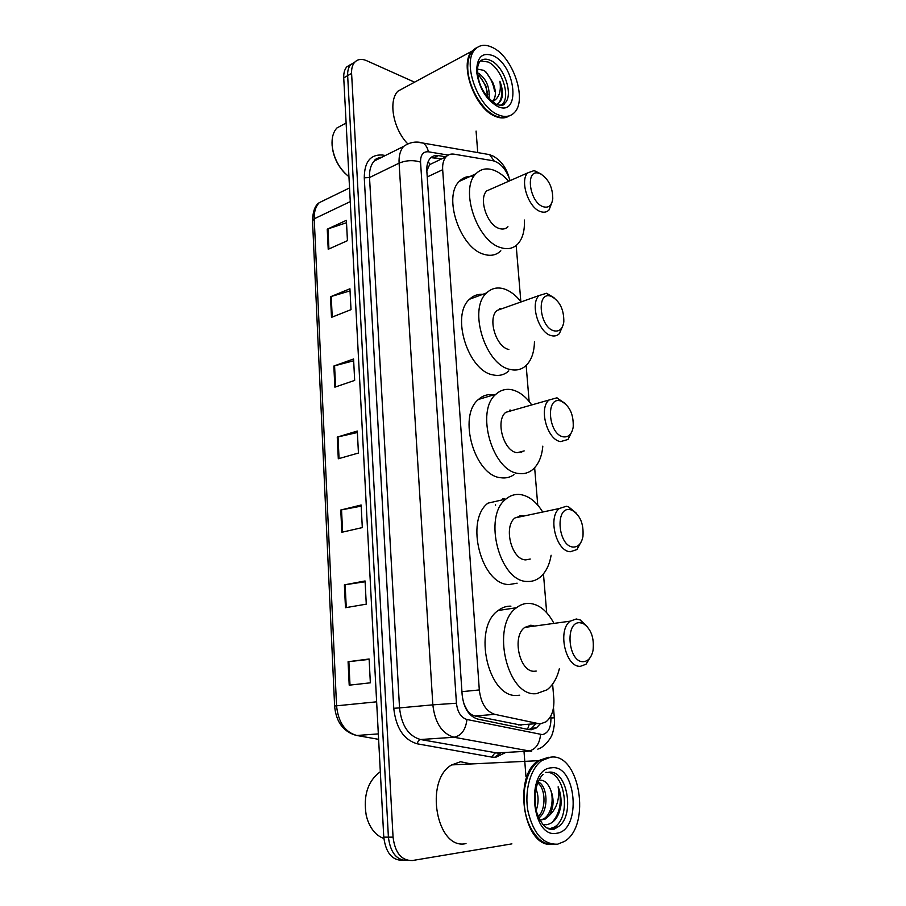 <?xml version="1.0" encoding="UTF-8"?>
<svg xmlns="http://www.w3.org/2000/svg" width="906" height="906" viewBox="0 0 906 906"><rect width="100%" height="100%" fill="white"/><g stroke="black" fill="none" stroke-linecap="round" stroke-linejoin="round"><path stroke-width="1.36" d="M463.895 703.883L466.862 709.625C468.957 713.09 471.664 715.208 474.993 715.978L521.143 725.162M510.101 180.634C506.363 169.524 500.678 162.899 493.045 160.747L454.076 154.167C450.871 153.669 448.198 154.541 446.069 156.795C443.476 159.75 442.343 164.054 442.672 169.705L479.308 689.942C480.95 703.373 486.126 711.516 494.846 714.358L538.096 723.543L540.78 723.735L545.922 721.867C551.765 717.144 554.393 709.409 553.826 698.651L552.615 684.087M500.259 308.448L500.848 309.105M510.248 410.056L510.905 410.86M521.799 451.516L521.675 452.32M520.599 515.605L521.278 516.567M531.222 625.276L531.924 626.431M428.266 161.359L429.75 164.405L426.817 170.804M546.68 612.683L543.453 573.86M537.745 505.106L534.642 467.723M529.138 401.483L526.148 365.458M520.837 301.596L516.182 245.469M445.956 156.851L438.391 155.606C435.14 155.096 432.434 155.991 430.259 158.278C427.666 161.223 426.522 165.481 426.839 171.064L462.151 694.823C463.747 708.198 468.934 716.284 477.722 719.081L528.651 729.557L531.324 729.738L536.386 727.926L540.35 723.769M535.548 724.12L531.573 728.254L528.878 729.602M511.901 843.871L412.4 860.53C401.517 860.745 395.073 852.954 393.057 837.155L351.596 73.375C351.392 68.675 352.377 65.017 354.563 62.401C357.598 59.139 361.607 58.562 366.579 60.668L414.574 82.174M476.08 131.087L477.745 152.582M524.008 751.425L525.956 776.544M407.734 860.44C396.839 860.666 390.395 852.897 388.402 837.144L347.655 75.64C347.451 70.94 348.448 67.293 350.633 64.677L354.959 61.97L350.633 64.677C348.448 67.293 347.451 70.94 347.655 75.64L388.402 837.144C390.395 852.897 396.839 860.666 407.734 860.44L407.949 860.451M430.916 157.633L441.686 158.878M403.272 860.36L403.079 860.36C392.196 860.575 385.752 852.829 383.77 837.133L343.736 77.882C343.544 73.193 344.529 69.558 346.726 66.942L351.041 64.235M330.497 296.76L349.931 288.776L351.007 309.648L331.494 317.36L330.497 296.76L331.234 296.5L332.219 317.066M327.247 229.195L346.386 220.317L347.44 240.679L328.21 249.286L327.247 229.195L327.961 228.912L328.935 248.969M340.769 510.021L361.132 505.016L362.309 527.586L341.845 532.275L340.769 510.021L341.539 509.851L342.615 532.094M344.382 584.868L365.073 580.961L366.273 604.155L345.48 607.711L344.382 584.868L345.152 584.744L346.262 607.575M348.085 661.731L369.116 658.99L370.35 682.818L349.206 685.185L348.085 661.731L348.867 661.629L349.999 685.095M333.838 366.035L353.567 358.991L354.676 380.407L334.858 387.168L333.838 366.035L334.574 365.809L335.594 386.907M337.259 437.1L357.304 431.041L358.436 453.034L338.3 458.776L337.259 437.1L338.017 436.907L339.059 458.561M357.383 432.524L338.017 436.907M353.657 360.792L334.574 365.809M369.138 659.398L348.867 661.629M365.107 581.754L345.152 584.744M361.2 506.148L341.539 509.851M346.511 222.717L327.961 228.912M350.033 290.883L331.234 296.5M551.471 844.381C523.43 847.201 512.536 775.842 538.357 760.7L548.492 757.291M466.001 843.577C436.522 850.723 423.94 780.123 451.732 764.902L460.565 761.731L471.143 763.962M553.283 844.335C548.232 844.72 543.396 842.897 538.776 838.877C527.009 826.748 522.32 809.839 524.687 788.175C526.907 775.253 531.675 766.08 539.002 760.666L549.127 757.257M550.554 757.19C579.444 752.376 591.765 825.615 564.393 841.459L557.666 844.166C543.407 844.766 533.532 833.882 528.039 811.516C524.144 790.927 530.497 768.401 541.913 760.519L550.554 757.19M547.666 772.399C565.48 773.045 571.176 817.461 554.495 827.042L548.957 828.99M540.293 780.157C544.132 780.191 547.292 782.773 549.749 787.88L549.987 788.356C554.427 797.812 551.833 814.46 543.498 818.945L539.829 820.236M542.626 824.301L546.443 824.732C554.087 823.305 558.923 816.895 560.939 805.491C561.46 798.775 560.531 792.546 558.141 786.793C559.885 798.594 556.975 808.129 549.421 815.423L545.537 818.922L539.84 820.258M537.654 782.897C545.457 788.061 546.567 808.741 538.153 816.838M538.073 781.901C547.598 785.377 549.308 810.553 538.73 818.107M535.174 792.342L535.321 806.748M535.854 788.65C538.73 795.57 538.81 802.886 536.103 810.621M545.321 772.399L546.771 772.342M549.987 788.356C554.268 797.937 554.076 806.952 549.421 815.423M528.606 823.701C524.2 812.546 522.875 800.745 524.631 788.311L527.043 778.401M539.444 760.644L547.371 757.778M383.872 838.48C376.386 835.785 370.894 829.466 367.383 819.511L366.228 815.355C363.125 795.672 367.723 781.21 380.033 771.946L380.327 771.765M558.141 786.793C562.343 801.074 560.259 813.044 551.879 822.727M579.953 622.728L583.226 623.532C591.074 628.843 594.347 637.779 593.045 650.361C591.471 657.473 588.266 661.244 583.407 661.674C568.096 662.807 564.551 621.278 579.953 622.728M591.516 655.265L585.989 664.257L580.452 666.295C565.65 667.813 557.145 630.225 570.191 621.165L576.284 618.979L580.27 619.976L587.666 627.111M534.631 626.057L530.95 625.265L524.778 627.416C511.494 636.295 519.67 672.773 534.642 671.233L536.227 671.063M530.554 625.265L531.324 626.51M559.398 668.56C557.065 678.198 552.92 685.287 546.964 689.851L536.431 693.656C507.043 697.439 490.452 625.287 516.522 607.711C520.429 604.653 524.653 603.203 529.195 603.362C538.708 604.155 546.737 610.418 553.283 622.173M519.693 695.219L517.79 695.389C488.277 699.16 471.958 627.926 498.187 610.497C502.117 607.462 506.363 606.012 510.916 606.159M569.919 509.614L571.697 510.055C580.067 514.868 583.826 523.657 582.954 536.42C581.527 543.555 578.288 547.099 573.238 547.043C558.096 546.556 554.687 506.669 569.919 509.614M581.833 540.554L576.895 549.568L570.361 551.731C556.375 551.686 547.609 517.349 559.296 508.515L566.352 506.261L568.515 506.794L576.216 513.068M523.928 516.012L522.162 515.65L515.016 517.904C503.102 526.601 511.584 559.931 525.718 559.885L530.259 559.047M519.965 515.661L520.712 516.692M551.108 555.242C549.455 565.129 545.752 572.49 539.987 577.326C536.239 580.304 532.06 581.686 527.439 581.459C499.716 582.241 482.536 516.307 505.922 499.081C510.282 495.401 515.129 493.895 520.474 494.563C528.798 495.944 536.08 501.539 542.298 511.369M502.649 498.606L505.48 499.183M517.122 583.192L509.251 584.517C481.426 585.367 464.472 520.248 488.017 503.124L505.922 499.081M560.27 400.86L560.667 400.95C569.478 405.367 573.668 414.065 573.215 427.032C571.913 434.121 568.662 437.394 563.464 436.851C548.481 434.869 545.208 396.534 560.27 400.86M572.365 430.554L568.017 439.467L560.655 441.596C547.394 440.214 538.492 408.561 548.957 400.033L556.805 397.859L565.004 403.351M513.6 410.101L505.752 412.332C495.072 420.758 503.725 451.494 517.122 452.717L524.166 450.916M509.659 410.18L510.35 411.018M521.244 451.664L521.097 452.513M542.807 446.16C541.89 456.465 538.628 464.178 533 469.319C528.9 472.841 524.155 474.223 518.787 473.487C492.524 471.72 475.004 410.905 495.978 394.212C500.644 389.999 506.012 388.527 512.083 389.807C519.365 391.596 525.922 396.647 531.731 404.937M513.985 474.642C510.135 477.371 505.82 478.413 501.041 477.768C474.687 476.114 457.371 416.047 478.481 399.433C482.955 395.435 488.074 393.906 493.849 394.846M550.995 296.194C559.715 300.849 563.996 309.422 563.815 321.902C562.626 328.901 559.376 331.879 554.064 330.837C539.795 327.689 535.888 292.128 550.135 295.979L550.995 296.194M563.147 324.982L559.353 333.68C557.133 335.809 554.449 336.454 551.324 335.639C538.696 333.102 529.738 303.669 539.115 295.515L546.567 293.272L554.098 297.768M499.727 308.64L500.327 309.286M534.449 341.789C534.223 352.321 531.426 360.248 526.035 365.56C521.697 369.535 516.499 370.848 510.452 369.501C485.48 365.537 467.813 308.957 486.624 292.921C491.494 288.255 497.281 286.908 503.985 288.878C510.146 290.86 515.854 295.209 521.097 301.913M508.798 370.928C504.416 374.891 499.195 376.216 493.124 374.914C468.074 371.109 450.599 315.231 469.546 299.229C473.294 295.616 477.7 293.986 482.773 294.337M503.713 308.085L496.941 310.498C487.371 318.595 496.103 347.179 508.844 349.49M540.123 173.578C548.526 178.799 552.751 187.225 552.773 198.867C551.709 205.696 548.47 208.301 543.056 206.681C529.817 202.4 525.027 170.305 537.938 172.978L540.123 173.578M552.354 201.211L549.059 209.92C546.771 212.264 543.872 212.797 540.384 211.528C528.436 207.802 519.512 180.577 527.734 172.887L534.189 170.566L541.267 174.145M492.298 188.459L486.76 190.883C478.357 198.55 487.1 225.005 499.149 228.448C502.671 229.637 505.605 229.059 507.949 226.738M524.348 220.033C524.88 230.736 522.626 238.799 517.586 244.212C513.079 248.618 507.439 249.75 500.678 247.587C477.066 241.324 459.421 188.969 475.944 173.782C480.927 168.709 487.111 167.61 494.495 170.464C499.455 172.514 504.166 176.115 508.64 181.268M500.837 250.815C496.295 255.22 490.622 256.375 483.838 254.269C460.157 248.21 442.683 196.489 459.331 181.336C463.238 177.293 468.04 175.753 473.725 176.704M507.972 116.648C504.257 118.516 499.942 118.38 495.027 116.228C474.71 108.505 458.866 64.1 471.947 51.178L475.707 48.188M509.466 115.843L500.871 117.542L495.582 115.957C481.109 110.056 466.613 83.862 467.802 65.221C468.085 59.026 469.659 54.247 472.502 50.883L477.247 47.452M492.581 47.531C513.056 56.863 527.462 99.988 514.427 112.537C510.282 116.885 504.835 117.621 498.074 114.745C477.779 106.965 461.901 62.469 474.971 49.547C479.467 44.688 485.344 44.02 492.581 47.531M480.44 60.917L488.062 61.982C501.414 67.837 510.939 96.002 502.411 104.224L500.995 105.481M477.621 72.933L479.059 73.612C486.658 79.479 489.987 87.893 489.047 98.845M477.802 74.79L479.557 76.138L485.888 85.934L487.711 97.327M492.003 101.631L493.147 100.645C496.262 96.353 496.103 90.215 492.671 82.242L485.933 71.959L483.759 70.328L477.587 69.139M496.511 104.417C499.444 103.193 501.358 100.555 502.252 96.466C502.819 91.834 502.026 86.772 499.897 81.28C501.38 91.268 499.093 97.973 493.034 101.381M492.671 82.242L492.921 82.956M490.95 113.307C478.006 104.87 466.805 81.97 467.779 65.538L467.824 64.553M473.249 50.476L476.012 48.46M407.462 143.556C393.17 128.709 388.153 100.94 397.893 91.189L405.809 86.919M348.957 176.749C339.342 168.844 333.736 158.471 332.128 145.628C331.596 137.995 333.182 132.117 336.885 127.995L344.133 124.099M345.152 173.431C338.3 166.5 334.065 158.165 332.479 148.448M499.897 81.28C502.728 90.577 502.354 97.837 498.764 103.058M484.891 71.098C490.044 76.602 493.294 83.386 494.619 91.438M479.138 75.776C483.668 81.098 486.545 87.35 487.756 94.552M518.334 724.981L538.096 723.543M466.862 709.625L466.737 710.191M529.172 724.585L527.519 729.33M474.993 715.978L494.846 714.358M461.935 691.663L479.308 689.942M427.236 176.93L442.672 169.705M448.187 155.096L428.368 151.789C423.091 151.438 420.486 154.869 420.543 162.095L456.443 703.226C457.507 712.195 461.007 717.62 466.952 719.5L542.332 734.619C548.255 733.169 551.108 727.631 550.893 717.994L550.746 716.17M537.813 749.137C546.375 746.567 552.603 734.562 551.913 734.868C552.32 734.698 555.265 725.049 554.336 717.812L550.893 717.994M483.351 153.556L489.602 154.643L494.189 161.008M505.775 752.433L495.752 757.28L491.765 757.099L417.383 743.837C403.838 739.942 395.956 728.107 393.759 708.299L364.269 177.814C364.393 161.868 370.463 154.269 382.479 155.028L385.378 155.492M393.057 837.155L383.77 837.133M351.596 73.375L343.736 77.882M380.135 157.293L381.381 157.485M501.256 752.682L495.763 756.351M531.596 751.38L453.997 737.258L420.497 739.523L498.323 753.203M466.952 719.5C465.695 729.806 461.38 735.729 453.997 737.258C441.981 733.656 434.937 722.852 432.841 704.845L399.535 707.903C401.494 725.491 408.481 736.034 420.497 739.523C418.742 739.896 417.711 741.335 417.383 743.837M540.576 734.506C539.546 744.256 535.378 749.828 528.073 751.199L494.778 753.033L491.765 757.099M456.443 703.226L432.841 704.845L399.093 163.137L369.523 177.553L399.535 707.903L393.759 708.299M420.543 162.095C413.374 159.898 406.228 160.249 399.093 163.137C398.731 155.877 400.248 150.294 403.646 146.398L374.212 161.053C370.769 164.926 369.206 170.43 369.523 177.553L364.269 177.814M382.06 157.146L374.212 161.053C374.733 159.263 377.383 157.95 382.151 157.1M416.522 142.095L423.204 143.103C425.831 144.915 427.553 147.803 428.368 151.789M495.571 505.276L495.503 504.461M378.629 157.701L378.923 158.709M434.121 157.644L438.391 155.606M376.636 701.822L334.608 706.012L312.525 220.724L314.223 218.799L336.545 705.74C338.255 722.252 345.005 732.173 356.805 735.491L354.846 735.015M327.202 198.81L319.229 202.684C315.662 206.511 313.997 211.879 314.223 218.799L350.26 201.619M378.334 733.894L356.805 735.491L378.617 739.341M548.538 772.263C567.405 768.82 575.582 816.714 557.745 827.031L553.136 828.865L546.907 828.027M551.426 767.835C576.307 763.633 582.105 830.27 556.771 833.248C530.893 839.126 525.503 768.56 551.426 767.835M502.411 104.224L505.152 102.865C504.132 103.159 505.718 106.693 496.669 104.552C486.137 97.542 479.931 88.165 478.051 76.432C476.907 64.632 478.357 65.447 479.444 61.891C482.343 58.788 486.126 58.335 490.792 60.543C504.132 66.421 513.679 94.654 505.152 102.865L499.976 105.447M493.26 55.764C516.341 66.161 520.848 117.995 497.383 106.319C486.046 99.535 479.138 88.086 476.658 71.97C476.726 57.157 482.252 51.755 493.26 55.764M441.573 158.935L432.83 157.519M429.523 164.677L446.069 156.795M531.573 728.254L536.386 727.926M508.923 177.202C506.126 167.508 500.882 160.487 493.215 156.149L489.602 154.643L423.204 143.103C416.318 141.019 409.806 142.117 403.646 146.398M354.563 62.401L346.726 66.942M554.336 717.812L553.498 707.677M312.525 220.724C312.853 211.325 315.084 205.311 319.229 202.684L349.546 187.927M352.751 734.245C341.958 729.783 335.911 720.383 334.608 706.012M554.495 827.042L557.745 827.031L554.279 829.126C546.873 830.87 540.78 824.551 536.001 810.179C532.468 797.495 536.533 780.406 543.113 774.37M545.537 818.922L543.498 818.945M541.913 760.519L539.002 760.666M538.357 760.7L451.732 764.902M583.226 623.532L580.27 619.976M516.522 607.711L498.187 610.497M570.191 621.165L524.778 627.416M571.697 510.055L568.515 506.794M559.296 508.515L515.016 517.904M560.667 400.95L557.281 397.983M495.978 394.212L478.481 399.433M548.957 400.033L505.752 412.332M486.624 292.921L469.546 299.229M539.115 295.515L496.941 310.498M550.135 295.979L546.567 293.272M475.944 173.782L459.331 181.336M527.734 172.887L486.76 190.883M537.938 172.978L534.189 170.566M493.147 100.645L491.698 101.37M474.971 49.547L472.502 50.883M471.947 51.178L397.893 91.189M346.126 123.035L336.885 127.995"/></g></svg>
